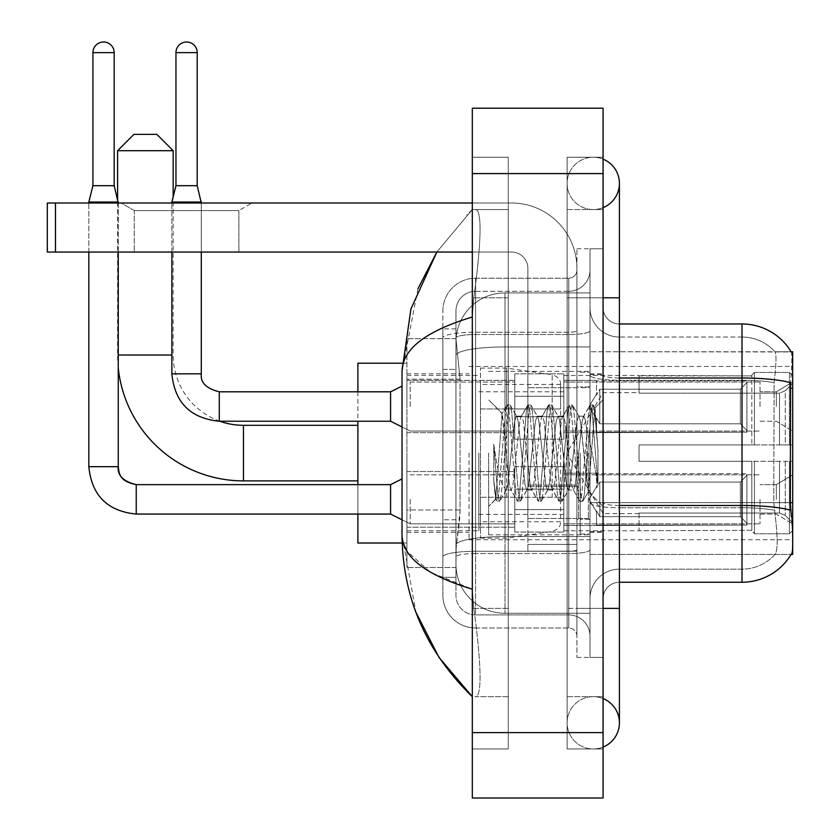 <?xml version="1.0" encoding="UTF-8"?>
<svg xmlns="http://www.w3.org/2000/svg" width="840" height="840" viewBox="0 0 840 840"><rect width="100%" height="100%" fill="white"/><g stroke="black" fill="none" stroke-linecap="round" stroke-linejoin="round"><path stroke-width="0.63" stroke-dasharray="4.2 3.15" d="M792.687 453.096L792.687 539.731L792.687 453.096M469.035 453.096L469.035 539.731L469.035 453.096M792.687 406.518L792.687 382.001L792.687 406.518M776.339 406.518L776.339 391.808L776.339 406.518M792.687 499.359L792.687 523.877L792.687 499.359M776.339 499.359L776.339 484.649L776.339 499.359M514.805 406.518L514.805 373.821L514.805 406.518M406.928 406.518L406.928 380.363L406.928 406.518M514.805 499.359L514.805 532.056L514.805 499.359M406.928 499.359L406.928 471.534L406.928 499.359M563.84 406.518L563.84 373.821L563.84 406.518M563.84 499.359L563.84 532.056L563.84 499.359M760 406.518L760 382.001L760 406.518M760 499.359L760 523.877L760 499.359M460.058 509.964L459.732 518.48L456.162 547.911L460.058 509.964L460.058 379.197L460.058 509.964L406.928 509.964L406.928 567.525L406.928 379.197L406.928 509.964L460.058 509.964M456.162 547.911L455.963 564.249A49.035 49.035 0 0 0 504.998 613.295L589.995 613.295L589.995 346.941L589.995 613.295L504.998 613.295L589.995 613.295L504.998 613.295L504.998 536.55A49.035 8.515 180 0 0 456.55 543.753A49.035 8.515 180 0 1 504.998 536.55L589.995 536.55L589.995 292.908L589.995 536.55L504.998 536.55L504.998 346.941L589.995 346.941L589.995 292.908L589.995 346.941L504.998 346.941L504.998 292.908L589.995 292.908L504.998 292.908A49.035 49.035 0 0 0 456.026 339.35L460.058 379.197L456.026 339.35A49.035 49.035 0 0 1 504.998 292.908L589.995 292.908L504.998 292.908A49.035 49.035 0 0 0 455.963 341.943L455.963 355.457L455.963 341.943A49.035 49.035 0 0 1 504.998 292.908L504.998 613.295A49.035 49.035 0 0 1 455.963 564.249L456.162 547.911M603.078 307.619A16.349 16.349 0 0 0 619.416 323.967A16.349 16.349 0 0 1 603.078 307.619L603.078 598.584L603.078 307.619A16.349 16.349 0 0 0 619.416 323.967L619.416 378L619.416 323.967L742.014 323.967A57.215 57.215 0 0 1 791.207 351.96C792.183 354.617 791.962 364.854 790.556 382.673C791.962 364.896 792.183 354.659 791.207 351.96L589.995 351.76L792.687 351.76L792.687 554.442L589.995 554.442L589.995 351.76L589.995 554.442L791.081 554.442A57.215 57.215 0 0 0 791.364 553.959L791.081 554.442M406.928 453.096L406.928 543.008L406.928 453.096M455.963 564.249L456.068 567.525L455.963 564.249A49.035 49.035 0 0 0 504.998 613.295A49.035 49.035 0 0 1 455.963 564.249L455.963 355.457L455.963 564.249A49.035 49.035 0 0 0 504.998 613.295A49.035 49.035 0 0 1 455.963 564.249M456.068 567.525L406.928 567.525L456.068 567.525M456.068 338.678L406.928 338.678L406.928 379.197L406.928 338.678L456.068 338.678M603.078 453.096L603.078 532.381L603.078 453.096M589.995 453.096L589.995 534.828L589.995 453.096M580.188 453.096L580.188 534.009L580.188 453.096M791.364 516.852C793.013 537.295 793.013 549.665 791.364 553.959C793.013 549.696 793.013 537.327 791.364 516.852L790.314 502.646L589.995 502.646L589.995 375.155L589.995 502.656A29.421 5.114 0 0 0 619.416 507.769L619.416 582.236L619.416 507.769A29.421 5.114 0 0 1 589.995 502.656L792.687 502.646M775.341 516.852C777.746 537.295 777.746 549.665 775.341 553.959A44.132 44.132 0 0 1 742.014 569.153L619.416 569.153L742.014 569.153A44.132 44.132 0 0 0 775.341 553.959C777.746 549.696 777.746 537.327 775.341 516.852L773.766 502.646L774.113 382.673C776.223 364.906 776.549 354.669 775.089 351.96L775.089 351.96A44.132 44.132 0 0 0 742.014 337.04A44.132 44.132 0 0 1 775.089 351.96C776.549 354.637 776.223 364.875 774.113 382.673L773.766 502.646L775.341 516.852M619.416 582.236A16.349 16.349 0 0 0 603.078 598.584A16.349 16.349 0 0 1 619.416 582.236L742.014 582.236L742.014 337.04L619.416 337.04A29.421 29.421 0 0 1 589.995 307.619L589.995 375.155L589.995 307.619A29.421 29.421 0 0 0 619.416 337.04L619.416 507.769L619.416 337.04A29.421 29.421 0 0 1 589.995 307.619M589.995 608.391L589.995 248.777L589.995 657.426L589.995 608.391L589.995 657.426L603.078 657.426L603.078 608.391L603.078 657.426L589.995 657.426L603.078 657.426L589.995 657.426L589.995 297.812L589.995 608.391L603.078 608.391L603.078 248.777L603.078 696.654L603.078 248.777L589.995 248.777L603.078 248.777L589.995 248.777L589.995 297.812L589.995 248.777L603.078 248.777L603.078 748.965L603.078 209.548L603.078 608.391L576.923 608.391L576.923 248.777L576.923 657.426L576.923 608.391L589.995 608.391M791.207 351.96A57.215 57.215 0 0 0 742.014 323.967L742.014 378A57.215 9.933 180 0 1 790.556 382.673L790.314 502.646L773.766 502.646L790.314 502.646M790.724 510.216A57.215 9.933 180 0 0 742.014 505.491L619.416 505.491L619.416 378L742.014 378L742.014 507.769A44.132 7.665 180 0 1 774.385 510.216A44.132 7.665 180 0 0 742.014 507.769L742.014 380.268A44.132 7.665 180 0 1 774.113 382.673A44.132 7.665 180 0 0 742.014 380.268L742.014 337.04A44.132 44.132 0 0 1 775.089 351.96A44.132 44.132 0 0 0 742.014 337.04L619.416 337.04M589.995 598.584A29.421 29.421 0 0 1 619.416 569.153A29.421 29.421 0 0 0 589.995 598.584A29.421 29.421 0 0 1 619.416 569.153M791.081 351.76L774.911 351.76L791.081 351.76M455.963 577.332L442.88 577.332L442.88 519.781L442.88 577.332L455.963 577.332L455.963 519.781L455.963 577.332M455.963 310.894A19.614 19.614 0 0 1 475.577 291.281A19.614 19.614 0 0 0 455.963 310.894L455.963 337.911L455.963 310.894A19.614 19.614 0 0 1 475.577 291.281L475.577 614.922A19.614 19.614 0 0 1 455.963 595.308L455.963 337.911L455.963 595.308A19.614 19.614 0 0 0 475.577 614.922L568.743 614.922L568.743 562.622L568.743 628.005L568.743 551.26L568.743 614.922L475.577 614.922L475.577 553.539L568.743 553.539L568.743 562.622L568.743 553.539A21.252 3.685 0 0 0 589.995 549.843L589.995 330.813L589.995 549.843A21.252 3.685 0 0 1 568.743 553.539L568.743 334.498L568.743 553.539L475.577 553.539L475.577 291.281L568.743 291.281A21.252 21.252 0 0 0 589.995 270.029L589.995 330.813L589.995 270.029A21.252 21.252 0 0 1 568.743 291.281L568.743 334.498L568.743 291.281A21.252 21.252 0 0 0 589.995 270.029M442.88 562.622L442.88 595.308L442.88 562.622M475.577 628.005A32.697 32.697 0 0 1 442.88 595.308A32.697 32.697 0 0 0 475.577 628.005L568.743 628.005A8.169 8.169 0 0 1 576.923 636.174L576.923 270.029L576.923 636.174A8.169 8.169 0 0 0 568.743 628.005L475.577 628.005M576.923 453.096L576.923 534.828L576.923 453.096M576.923 248.777L589.995 248.777L576.923 248.777M576.923 657.426L589.995 657.426L576.923 657.426M442.88 310.894A32.697 32.697 0 0 1 475.577 278.197L475.577 551.26L475.577 278.197A32.697 32.697 0 0 0 442.88 310.894L442.88 556.941L442.88 310.894A32.697 32.697 0 0 1 475.577 278.197L568.743 278.197A8.169 8.169 0 0 0 576.923 270.029A8.169 8.169 0 0 1 568.743 278.197L568.743 551.26L568.743 278.197A8.169 8.169 0 0 0 576.923 270.029M475.577 278.197L568.743 278.197M442.88 369.39L442.88 519.781L442.88 328.87L442.88 369.39L455.963 369.39L455.963 519.781L455.963 328.87L455.963 369.39L442.88 369.39M475.577 291.281L568.743 291.281M589.995 636.174A21.252 21.252 0 0 0 568.743 614.922A21.252 21.252 0 0 1 589.995 636.174A21.252 21.252 0 0 0 568.743 614.922M455.963 328.87L442.88 328.87L455.963 328.87M488.649 453.096L488.649 534.828L488.649 453.096M504.998 441.567L502.036 413.627L495.779 499.265L493.763 480.532L493.763 444.234L495.138 453.096C498.11 472.962 501.396 484.722 504.998 488.397L504.998 453.096L504.998 488.397L506.016 490.046L504.998 488.397C501.396 484.722 498.11 472.962 495.138 453.096L493.763 444.234L497.805 494.823L499.538 501.281L497.805 494.823L493.763 444.234L493.763 480.532L496.514 500.913L493.763 480.532L495.495 499.17L496.933 501.281L495.495 499.17L488.649 506.384L495.779 499.265L502.036 413.627L506.898 405.29L505.586 411.38L498.666 494.823L496.933 501.281L499.957 500.913L496.933 501.281L498.666 494.823L505.586 411.38L507.318 404.922L502.036 413.627L488.649 399.808L502.362 413.522L504.998 441.567L504.998 453.096L504.998 441.567L506.016 453.096L504.998 441.567M526.785 453.096L523.32 421.113L521.587 416.157L521.042 416.619L519.855 421.113L512.936 485.09L511.214 490.046L510.668 489.573L509.481 485.09L506.016 453.096L509.481 485.09L510.668 489.573L517.272 500.913L515.97 494.823L509.05 411.38L507.318 404.922L509.911 404.922L508.179 411.38L501.26 494.823L499.957 500.913L506.572 489.573L506.016 490.046L511.214 490.046L517.272 500.913L515.97 494.823L509.05 411.38L507.318 404.922L509.911 404.922L508.179 411.38L501.26 494.823L499.957 500.913L506.016 490.046L511.214 490.046L512.936 485.09L519.855 421.113L521.042 416.619L527.656 405.29L526.344 411.38L519.424 494.823L517.702 501.281L517.272 500.913L520.296 501.281L518.563 494.823L511.644 411.38L509.911 404.922L516.947 416.619L516.401 416.157L514.668 421.113L507.749 485.09L506.572 489.573L507.749 485.09L514.668 421.113L516.401 416.157L521.587 416.157L527.656 405.29L526.344 411.38L519.424 494.823L517.702 501.281L520.296 501.281L518.563 494.823L511.644 411.38L510.342 405.29L516.401 416.157L521.587 416.157L523.32 421.113L530.24 485.09L531.426 489.573L530.24 485.09L526.785 453.096M521.587 453.096L518.133 421.113L516.947 416.619L518.133 421.113L525.053 485.09L526.785 490.046L525.053 485.09L521.587 453.096M547.544 453.096L544.078 421.113L542.346 416.157L541.8 416.619L540.624 421.113L533.705 485.09L531.972 490.046L531.426 489.573L538.03 500.913L536.729 494.823L529.809 411.38L527.656 405.29L530.67 404.922L528.938 411.38L522.018 494.823L520.296 501.281L527.331 489.573L526.785 490.046L531.972 490.046L538.03 500.913L536.729 494.823L529.809 411.38L528.077 404.922L530.67 404.922L528.938 411.38L522.018 494.823L520.716 500.913L526.785 490.046L531.972 490.046L533.705 485.09L540.624 421.113L541.8 416.619L548.415 405.29L547.102 411.38L540.183 494.823L538.461 501.281L538.03 500.913L541.054 501.281L539.322 494.823L532.403 411.38L530.67 404.922L537.705 416.619L537.159 416.157L535.427 421.113L528.507 485.09L527.331 489.573L528.507 485.09L535.427 421.113L537.159 416.157L542.346 416.157L548.415 405.29L547.102 411.38L540.183 494.823L538.461 501.281L541.054 501.281L539.322 494.823L532.403 411.38L531.101 405.29L537.159 416.157L542.346 416.157L544.078 421.113L550.998 485.09L552.184 489.573L550.998 485.09L547.544 453.096M542.346 453.096L538.892 421.113L537.705 416.619L538.892 421.113L545.811 485.09L547.544 490.046L545.811 485.09L542.346 453.096M568.302 453.096L564.837 421.113L563.105 416.157L562.558 416.619L561.383 421.113L554.463 485.09L552.731 490.046L552.184 489.573L558.789 500.913L557.487 494.823L550.567 411.38L548.415 405.29L551.428 404.922L549.707 411.38L542.787 494.823L541.054 501.281L548.09 489.573L547.544 490.046L552.731 490.046L558.789 500.913L557.487 494.823L550.567 411.38L548.835 404.922L551.428 404.922L549.707 411.38L542.787 494.823L541.475 500.913L547.544 490.046L552.731 490.046L554.463 485.09L561.383 421.113L562.558 416.619L569.174 405.29L567.861 411.38L560.942 494.823L559.22 501.281L558.789 500.913L561.813 501.281L560.081 494.823L553.161 411.38L551.428 404.922L558.464 416.619L557.918 416.157L556.185 421.113L549.266 485.09L548.09 489.573L549.266 485.09L556.185 421.113L557.918 416.157L563.105 416.157L569.174 405.29L567.861 411.38L560.942 494.823L559.22 501.281L561.813 501.281L560.081 494.823L553.161 411.38L551.859 405.29L557.918 416.157L563.105 416.157L564.837 421.113L571.756 485.09L572.943 489.573L571.756 485.09L568.302 453.096M563.105 453.096L559.65 421.113L558.464 416.619L559.65 421.113L566.57 485.09L568.302 490.046L566.57 485.09L563.105 453.096M586.73 429.366L586.73 481.016L580.409 421.113L578.676 416.157L576.944 421.113L570.024 485.09L568.302 490.046L573.489 490.046L579.548 500.913L578.246 494.823L571.326 411.38L569.174 405.29L572.187 404.922L570.465 411.38L563.546 494.823L561.813 501.281L568.848 489.573L568.302 490.046L573.489 490.046L579.548 500.913L578.246 494.823L571.326 411.38L569.594 404.922L572.187 404.922L570.465 411.38L563.546 494.823L562.233 500.913L568.848 489.573L570.024 485.09L576.944 421.113L578.676 416.157L583.863 416.157L582.141 421.113L575.222 485.09L573.489 490.046L575.222 485.09L582.141 421.113L583.317 416.619L589.932 405.29L588.63 411.38L581.711 494.823L579.978 501.281L579.548 500.913L582.572 501.281L580.839 494.823L573.92 411.38L572.187 404.922L579.222 416.619L583.863 416.157L589.932 405.29L588.63 411.38L581.711 494.823L579.978 501.281L582.572 501.281L580.839 494.823L573.92 411.38L572.618 405.29L579.222 416.619L580.409 421.113L588.21 491.516L595.067 408.198L597.965 450.334L597.965 485.027L592.242 453.096L586.73 429.366L585.596 421.113L583.863 416.157L585.596 421.113L586.73 429.366L586.73 481.016L588.536 491.39L594.783 408.104L597.965 450.334L594.678 411.38L592.946 404.922L591.224 411.38L584.304 494.823L582.572 501.281L584.304 494.823L591.224 411.38L592.946 404.922L594.678 411.38L597.965 450.334L597.965 485.027L592.085 411.38L589.932 405.29L592.946 404.922L590.352 404.922L592.085 411.38L597.965 485.027L592.242 453.096L586.73 429.366M134.274 210.556L121.191 203.007L251.969 203.007L121.191 203.007L251.969 203.007L121.191 203.007L134.274 210.556L134.274 252.042L238.886 252.042L134.274 252.042L238.886 252.042L134.274 252.042L134.274 210.556L238.886 210.556L251.969 203.007L238.886 210.556L134.274 210.556L238.886 210.556L238.886 252.042L238.886 210.556L134.274 210.556M527.888 453.096L527.888 518.48L527.888 453.096M527.888 551.176L576.923 551.176L527.888 551.176L527.888 544.425L527.888 551.176L576.923 551.176L576.923 268.391A65.384 65.384 0 0 0 511.539 203.007L47.313 203.007L55.482 203.007L47.313 203.007L47.313 252.042L47.313 203.007L47.313 252.042L511.539 252.042A16.349 16.349 0 0 1 527.888 268.391L527.888 551.176L527.888 485.079L576.923 485.079L576.923 268.391A65.384 65.384 0 0 0 511.539 203.007L55.482 203.007L55.482 252.042L511.539 252.042A16.349 16.349 0 0 1 527.888 268.391L527.888 485.079L576.923 485.079L576.923 551.176L527.888 551.176M472.311 203.007L511.539 203.007A65.384 65.384 0 0 1 576.923 268.391L576.923 544.425L576.923 268.391A65.384 65.384 0 0 0 511.539 203.007L55.482 203.007L55.482 252.042L47.313 252.042L511.539 252.042A16.349 16.349 0 0 1 527.888 268.391L527.888 485.079L527.888 268.391A16.349 16.349 0 0 0 511.539 252.042L472.311 252.042M118.251 367.836A125.864 125.864 0 0 1 117.6 355.026L117.6 199.416M219.849 421.229A70.287 70.287 0 0 1 173.177 355.026L173.177 196.791M357.882 543.008L357.882 363.195M639.041 444.927L639.041 453.096L639.041 444.927L779.499 444.927L639.041 444.927L751.821 444.927L751.821 375.07L751.821 444.927L754.436 444.927L754.436 372.435L754.436 444.927L639.041 444.927L639.041 461.276L751.821 461.276L751.821 530.313L751.821 461.276L639.041 461.276L639.041 444.927M639.041 393.173L779.499 393.173L639.041 393.173L639.041 375.459L751.821 375.889L751.821 375.07L751.821 375.889L639.041 375.889L639.041 393.173M563.84 453.096L563.84 530.744L563.84 453.096M751.821 530.313L639.041 530.744L751.821 530.313L754.436 533.768L789.422 533.768L792.687 530.481L792.687 461.276L792.687 530.481L789.422 533.768L789.422 461.276L789.422 533.768L754.436 533.768L754.436 461.276L754.436 533.768L751.821 531.132L751.821 461.276L751.821 530.313M478.842 453.096L478.842 530.744L478.842 453.096M357.882 484.649L357.882 514.069M754.436 461.276L789.422 461.276L754.436 461.276M754.436 372.435L751.821 375.07L754.436 372.435L789.422 372.435L789.422 444.927L789.422 372.435L754.436 372.435M754.436 444.927L789.422 444.927L754.436 444.927M792.687 461.276L789.422 461.276L792.687 461.276L792.687 530.481L792.687 522.91L785.274 515.445L779.499 513.03L785.274 515.445L792.687 522.91L792.687 461.276L785.274 461.276L792.687 461.276M789.422 444.927L792.687 444.927L792.687 375.721L792.687 444.927L789.422 444.927M792.687 375.721L789.422 372.435L792.687 375.721L792.687 444.927L792.687 375.721M785.274 390.757L792.687 383.292L785.274 390.757L779.499 393.173L785.274 390.757L785.274 444.927L792.687 444.927L779.499 444.927L785.274 444.927L785.274 390.757M779.499 461.276L639.041 461.276L639.041 453.096L639.041 461.276L779.499 461.276L779.499 513.03L639.041 513.03L779.499 513.03L779.499 461.276M357.882 391.808L357.882 421.229M639.041 513.03L639.041 530.313L639.041 513.03M117.6 150.696L173.177 150.696M156.828 134.358L133.948 134.358M506.636 497.238L506.636 368.099L506.636 408.965L480.48 408.965L480.48 368.099L480.48 538.104L480.48 497.238L560.574 497.238L560.574 384.447L560.574 408.975L480.48 408.965L480.48 384.447L480.48 521.756L480.48 497.238L560.574 497.238L560.574 521.766L480.48 521.756M552.184 408.965L552.184 374.724C558.033 376.719 560.837 379.964 560.574 384.437L560.574 408.965L506.636 408.965M114.167 52.626L92.915 52.626A10.626 10.626 0 0 1 103.541 42A10.626 10.626 0 0 1 114.167 52.626L114.167 185.682L92.915 185.682L103.541 185.682L92.915 185.682L88.83 202.031L118.251 202.031L88.83 202.031L88.83 466.673L118.251 466.673L118.251 202.031L88.83 202.031M746.918 499.359L746.918 525.053L596.537 525.053L746.918 525.053L746.918 523.383L740.376 516.663L740.376 499.359L740.376 516.663L746.918 523.383L746.918 525.053L596.537 525.514L596.537 510.899L599.802 516.663L740.376 516.663L599.802 516.663L599.802 482.066L596.537 487.82L599.802 482.066L740.376 482.066L599.802 482.066L596.537 487.82L596.537 473.666L746.918 473.666L746.918 525.053L746.918 475.335L740.376 482.066L746.918 475.335L746.918 523.383L740.376 516.663L740.376 482.066L740.376 516.663L746.918 523.383L746.918 525.053L746.918 499.359L746.918 525.053L596.537 525.514L596.537 510.899L596.537 525.053L596.537 510.899L599.802 516.663L596.537 510.899L599.802 516.663L599.802 482.066L740.376 482.066L599.802 482.066L599.802 499.359L599.802 482.066L596.537 487.82L596.537 473.204L596.537 487.82L596.537 473.666L746.918 473.666L746.918 475.335L740.376 482.066L746.918 475.335L746.918 523.383L746.918 473.666L746.918 499.359L746.918 473.666L596.537 473.666L746.918 473.666L746.918 499.359M410.193 499.359L410.193 523.877L410.193 499.359M402.024 478.926L390.579 484.649L390.579 514.069L390.579 484.649L390.579 514.069L410.193 523.877L514.805 523.877L410.193 523.877L402.024 519.792M92.915 52.626L92.915 185.682M563.84 509.565L563.84 466.673L563.84 532.056L563.84 509.565L514.805 509.565L563.84 509.565L563.84 489.153L514.805 489.153L514.805 466.673L514.805 489.153L563.84 489.153L563.84 532.056L563.84 509.565L514.805 509.565L514.805 532.056L514.805 509.565L563.84 509.565M514.805 489.153L514.805 532.056L514.805 466.673L514.805 489.153L563.84 489.153L514.805 489.153L514.805 509.565L514.805 489.153M599.802 516.663L740.376 516.663L599.802 516.663L599.802 499.359L599.802 516.663M118.251 252.042L118.251 203.007M88.83 252.042L88.83 203.007M740.376 499.359L740.376 482.066L740.376 499.359M197.201 52.626L175.959 52.626A10.626 10.626 0 0 1 186.585 42A10.626 10.626 0 0 1 197.201 52.626L197.201 185.682L175.959 185.682L186.585 185.682L175.959 185.682L171.864 202.031L201.296 202.031L171.864 202.031L171.864 373.821L201.296 373.821L201.296 202.031L171.864 202.031M746.918 406.518L746.918 432.201L596.537 432.201L746.918 432.201L746.918 430.542L740.376 423.812L740.376 406.518L740.376 423.812L746.918 430.542L746.918 432.201L596.537 432.663L596.537 418.058L599.802 423.812L740.376 423.812L599.802 423.812L599.802 389.214L596.537 394.979L599.802 389.214L740.376 389.214L599.802 389.214L596.537 394.979L596.537 380.825L746.918 380.825L746.918 432.201L746.918 382.494L740.376 389.214L746.918 382.494L746.918 430.542L740.376 423.812L740.376 389.214L740.376 423.812L746.918 430.542L746.918 432.201L746.918 406.518L746.918 432.201L596.537 432.663L596.537 418.058L596.537 432.201L596.537 418.058L599.802 423.812L596.537 418.058L599.802 423.812L599.802 389.214L740.376 389.214L599.802 389.214L599.802 406.518L599.802 389.214L596.537 394.979L596.537 380.363L596.537 394.979L596.537 380.825L746.918 380.825L746.918 382.494L740.376 389.214L746.918 382.494L746.918 430.542L746.918 380.825L746.918 406.518L746.918 380.825L596.537 380.825L746.918 380.825L746.918 406.518M410.193 406.518L410.193 382.001L410.193 406.518M402.024 386.085L390.579 391.808L390.579 421.229L390.579 391.808L390.579 421.229L410.193 431.036L514.805 431.036L410.193 431.036L402.024 426.951M175.959 52.626L175.959 185.682M563.84 416.724L563.84 373.821L563.84 439.205L563.84 416.724L514.805 416.724L563.84 416.724L563.84 396.302L514.805 396.302L514.805 373.821L514.805 396.302L563.84 396.302L563.84 439.205L563.84 416.724L514.805 416.724L514.805 439.205L514.805 416.724L563.84 416.724M514.805 396.302L514.805 439.205L514.805 373.821L514.805 396.302L563.84 396.302L514.805 396.302L514.805 416.724L514.805 396.302M599.802 423.812L740.376 423.812L599.802 423.812L599.802 406.518L599.802 423.812M201.296 252.042L201.296 203.007M171.864 252.042L171.864 203.007M740.376 406.518L740.376 389.214L740.376 406.518M576.923 544.425L576.923 551.176L576.923 544.425L527.888 544.425L576.923 544.425M593.271 696.654A26.155 26.155 0 0 0 567.115 722.81A26.155 26.155 0 0 0 603.078 747.054A26.155 26.155 0 0 1 593.271 748.965A26.155 26.155 0 0 0 603.078 747.054A26.155 26.155 0 0 1 567.115 722.81A26.155 26.155 0 0 1 603.078 698.565A26.155 26.155 0 0 0 593.271 696.654A26.155 26.155 0 0 1 619.416 722.81A26.155 26.155 0 0 0 593.271 696.654M593.271 209.548A26.155 26.155 0 0 1 567.115 183.393A26.155 26.155 0 0 1 603.078 159.149A26.155 26.155 0 0 0 593.271 157.238A26.155 26.155 0 0 1 603.078 159.149A26.155 26.155 0 0 0 567.115 183.393A26.155 26.155 0 0 0 603.078 207.638A26.155 26.155 0 0 1 593.271 209.548A26.155 26.155 0 0 0 619.416 183.393A26.155 26.155 0 0 1 593.271 209.548M417.931 288.75L402.024 371.038L402.024 535.164L415.957 612.339M472.311 108.203L603.078 108.203L603.078 798L472.311 798L472.311 108.203M472.311 297.812L472.311 608.391L472.311 157.238L472.311 297.812L508.263 297.812L508.263 748.965L472.311 748.965L472.311 608.391L472.311 748.965L508.263 748.965L508.263 157.238L472.311 157.238L508.263 157.238L508.263 608.391L508.263 297.812L472.311 297.812M603.078 157.238L603.078 297.812L603.078 157.238L567.115 157.238L567.115 748.965L603.078 748.965L567.115 748.965L567.115 157.238L603.078 157.238M603.078 297.812L567.115 297.812L603.078 297.812L567.115 297.812L567.115 608.391L567.115 209.548L567.115 297.812L619.416 297.812L593.271 297.812L619.416 297.812L619.416 608.391L567.115 608.391L567.115 696.654L567.115 608.391L603.078 608.391M567.115 696.654L603.078 696.654L567.115 696.654M567.115 209.548L603.078 209.548L567.115 209.548M508.263 696.654L508.263 608.391L508.263 696.654L474.915 696.654C483.357 698.05 480.281 655.431 473.781 608.391C480.249 655.263 483.378 698.029 474.915 696.654L508.263 696.654M402.024 371.038C402.538 349.041 425.975 331.034 472.311 317.016L473.781 297.812C480.249 250.94 483.378 208.173 474.915 209.548L472.311 209.548L474.915 209.548C483.357 208.152 480.281 250.772 473.781 297.812L472.311 317.016L472.311 589.187L473.781 608.391L472.311 589.187L430.521 572.313L406.928 551.176M508.263 209.548L474.915 209.548L508.263 209.548M472.311 317.016L472.311 589.187M436.853 252.042L472.311 209.548L436.853 252.042M403.179 543.008L402.024 535.164M792.687 388.227L790.314 388.227M457.244 353.524A49.035 8.515 180 0 1 504.998 346.941A49.035 8.515 180 0 0 457.244 353.524M455.963 341.943A49.035 49.035 0 0 1 504.998 292.908L504.998 536.55A49.035 8.515 0 0 0 455.963 545.066A49.035 8.515 180 0 1 504.998 536.55L504.998 292.908A49.035 49.035 0 0 0 456.026 339.35M460.058 379.197L406.928 379.197L460.058 379.197M619.416 378A16.349 2.835 -0 0 1 603.078 375.155A16.349 2.835 0 0 0 619.416 378L619.416 505.491A16.349 2.835 0 0 1 603.078 502.656A16.349 2.835 0 0 0 619.416 505.491M742.014 380.268L619.416 380.268A29.421 5.114 0 0 1 589.995 375.155A29.421 5.114 0 0 0 619.416 380.268L742.014 380.268M742.014 507.769L619.416 507.769L742.014 507.769M475.577 551.26A32.697 5.681 180 0 0 442.88 556.941A32.697 5.681 180 0 1 475.577 551.26L568.743 551.26A8.169 1.418 0 0 0 576.923 549.843A8.169 1.418 0 0 1 568.743 551.26L475.577 551.26M576.923 297.812L589.995 297.812L576.923 297.812M475.577 332.231L568.743 332.231A8.169 1.418 -0 0 0 576.923 330.813A8.169 1.418 0 0 1 568.743 332.231L475.577 332.231A32.697 5.681 180 0 0 442.88 337.911A32.697 5.681 180 0 1 475.577 332.231M475.577 334.498L568.743 334.498A21.252 3.685 0 0 0 589.995 330.813A21.252 3.685 0 0 1 568.743 334.498L475.577 334.498A19.614 3.402 180 0 0 455.963 337.911A19.614 3.402 180 0 1 475.577 334.498M475.577 553.539A19.614 3.402 180 0 0 455.963 556.941A19.614 3.402 180 0 1 475.577 553.539M475.577 614.922A19.614 19.614 0 0 1 455.963 595.308M455.963 519.781L442.88 519.781L455.963 519.781M588.368 453.096L588.368 518.48L588.368 453.096M578.561 453.096L578.561 518.48L578.561 453.096M576.923 485.079L527.888 485.079L576.923 485.079M576.923 486.497L527.888 486.497L576.923 486.497M243.464 425.313L243.464 480.89M171.864 355.026L118.251 355.026M779.499 393.173L779.499 444.927L779.499 393.173M785.274 461.276L785.274 515.445L785.274 461.276M480.48 368.099L506.636 368.099L552.184 374.724L552.184 497.238M136.238 514.038L136.238 499.359L136.238 514.038M136.238 484.68L136.238 514.069L390.579 514.069M390.579 421.229L219.272 421.229L219.272 391.808L219.272 406.518L219.272 391.829L390.579 391.808M171.864 373.821L201.264 373.821L171.864 373.821C174.709 402.581 190.512 418.383 219.272 421.229M55.482 252.042L55.482 203.007M593.271 608.391L619.416 608.391L593.271 608.391M472.311 173.586L603.078 173.586M472.311 732.617L603.078 732.617M508.263 608.391L472.311 608.391L508.263 608.391M508.263 297.812L473.781 297.812L508.263 297.812M504.998 536.55L589.995 536.55L504.998 536.55M504.998 346.941L589.995 346.941L504.998 346.941A49.035 8.515 180 0 0 455.963 355.457A49.035 8.515 0 0 1 504.998 346.941M469.035 366.471L792.687 366.471M776.339 391.808L792.687 382.001L776.339 391.808L760 391.808L776.339 391.808M776.339 484.649L792.687 474.842L776.339 484.649L760 484.649L776.339 484.649M406.928 380.363L514.805 380.363L406.928 380.363M406.928 471.534L514.805 471.534L406.928 471.534M514.805 373.821L563.84 373.821L514.805 373.821M514.805 466.673L563.84 466.673L514.805 466.673M563.84 382.001L760 382.001L563.84 382.001M563.84 474.842L760 474.842L563.84 474.842M406.928 373.821L469.035 373.821M406.928 532.381L469.035 532.381M760 514.069L776.339 514.069L792.687 523.877L776.339 514.069L760 514.069M760 421.229L776.339 421.229L792.687 431.036L776.339 421.229L760 421.229M563.84 523.877L760 523.877L563.84 523.877M563.84 431.036L760 431.036L563.84 431.036M514.805 532.056L563.84 532.056L514.805 532.056M514.805 439.205L563.84 439.205L514.805 439.205M406.928 527.184L514.805 527.184L406.928 527.184M406.928 432.663L514.805 432.663L406.928 432.663M469.035 539.731L792.687 539.731M589.995 373.821L603.078 373.821L589.995 373.821M580.188 534.009L589.995 534.009L580.188 534.009M589.995 386.904L580.188 386.904L589.995 386.904M589.995 519.298L580.188 519.298L589.995 519.298M580.188 372.183L589.995 372.183L580.188 372.183M589.995 532.381L603.078 532.381L589.995 532.381M576.923 387.713L527.888 387.713L576.923 387.713M576.923 518.48L527.888 518.48L576.923 518.48M589.995 531.562L603.078 531.562L589.995 531.562M588.368 387.713L589.995 386.085L588.368 387.713L578.561 387.713L576.923 386.085L578.561 387.713L588.368 387.713M578.561 518.48L588.368 518.48L589.995 520.118L588.368 518.48L578.561 518.48L576.923 520.118L578.561 518.48M488.649 534.828L589.995 534.828L488.649 534.828M594.783 408.104L603.078 399.808L594.783 408.104M588.2 491.516L603.078 506.384L588.2 491.516M488.649 371.375L589.995 371.375L488.649 371.375M589.995 374.64L603.078 374.64L589.995 374.64M588.546 491.4L582.992 500.913L588.546 491.4M595.067 408.198L593.376 405.29L595.067 408.198M639.041 513.576L603.078 513.576L566.738 453.096L603.078 392.616L639.041 392.616M563.84 530.744L639.041 530.744M478.842 514.395L563.84 514.395M406.928 530.744L478.842 530.744M402.161 543.008L406.928 543.008M402.161 363.195L406.928 363.195M406.928 375.459L478.842 375.459M478.842 391.808L563.84 391.808M563.84 375.459L639.041 375.459M560.574 384.437L480.48 384.447M480.48 538.104L506.636 538.104L552.184 531.479C558.033 529.473 560.837 526.239 560.574 521.766L560.574 521.766M563.84 525.514L596.537 525.514L563.84 525.514M588.998 499.359L596.537 486.822L588.998 499.359L596.537 511.896L588.998 499.359M114.167 185.682L118.251 202.031M563.84 473.204L596.537 473.204L563.84 473.204M410.193 474.842L514.805 474.842L410.193 474.842M390.579 484.649L136.238 484.649M563.84 432.663L596.537 432.663L563.84 432.663M588.998 406.518L596.537 393.971L588.998 406.518L596.537 419.055L588.998 406.518M197.201 185.682L201.296 202.031M563.84 380.363L596.537 380.363L563.84 380.363M410.193 382.001L514.805 382.001L410.193 382.001M567.115 608.391L567.115 722.81L567.115 608.391M567.115 297.812L567.115 183.393L567.115 297.812M619.416 608.391L619.416 722.81M619.416 297.812L619.416 183.393M472.311 209.548L466.62 215.04"/><path stroke-width="1.26" d="M791.081 554.442L791.364 553.959A57.215 57.215 0 0 1 742.014 582.236A57.215 57.215 0 0 0 791.081 554.442L792.687 554.442L792.687 351.76L791.207 351.96A57.215 57.215 0 0 0 742.014 323.967L619.416 323.967M791.364 516.852L790.314 502.646L790.556 382.673A57.215 9.933 180 0 0 742.014 378L742.014 323.967A57.215 57.215 0 0 1 791.207 351.96M790.724 510.216A57.215 9.933 180 0 0 742.014 505.491L742.014 582.236L619.416 582.236M357.882 480.89L243.464 480.89A125.864 125.864 0 0 1 118.251 367.836M243.464 480.89L243.464 425.313A70.287 70.287 0 0 1 219.849 421.229M133.948 134.358L156.828 134.358L173.177 150.696L117.6 150.696L133.948 134.358M173.177 196.791L173.177 150.696M117.6 199.416L117.6 150.696M357.882 421.229L357.882 484.649M357.882 514.069L357.882 543.008L402.161 543.008M402.161 363.195L357.882 363.195L357.882 391.808M114.167 185.682L92.915 185.682L92.915 52.626A10.626 10.626 0 0 1 103.541 42A10.626 10.626 0 0 1 114.167 52.626L114.167 185.682L118.251 203.007M402.024 519.792L390.579 514.069L390.579 484.649L402.024 478.926M88.83 252.042L88.83 466.673L118.251 466.673L118.251 252.042M88.83 203.007L88.83 202.031L118.251 202.031M197.201 185.682L175.959 185.682L175.959 52.626A10.626 10.626 0 0 1 186.585 42A10.626 10.626 0 0 1 197.201 52.626L197.201 185.682L201.296 203.007M402.024 426.951L390.579 421.229L390.579 391.808L402.024 386.085M171.864 252.042L171.864 373.821L201.296 373.821L201.296 252.042M171.864 203.007L171.864 202.031L201.296 202.031M55.482 252.042L47.313 252.042L47.313 203.007L55.482 203.007L55.482 252.042L472.311 252.042M472.311 203.007L55.482 203.007M603.078 747.054A26.155 26.155 0 0 0 603.078 698.565A26.155 26.155 0 0 1 603.078 747.054A26.155 26.155 0 0 0 619.416 722.81A26.155 26.155 0 0 1 603.078 747.054M603.078 159.149A26.155 26.155 0 0 1 603.078 207.638A26.155 26.155 0 0 0 603.078 159.149A26.155 26.155 0 0 1 619.416 183.393A26.155 26.155 0 0 0 603.078 159.149M472.311 317.016C426.069 330.95 402.644 348.968 402.024 371.038L402.024 535.164C402.538 557.162 425.975 575.169 472.311 589.187M472.311 798L603.078 798L603.078 108.203L472.311 108.203L472.311 798M402.024 371.038L410.907 309.026L436.853 252.042L417.931 288.75M415.957 612.339L439.016 657.457L472.311 696.654C426.143 651.84 402.717 598.017 402.024 535.164M406.928 551.176L403.179 543.008M792.687 388.227L790.314 388.227M792.687 502.646L790.314 502.646M619.416 505.491L742.014 505.491L742.014 378L619.416 378M118.251 355.026L171.864 355.026M390.579 514.069L136.238 514.069C107.478 511.224 91.675 495.432 88.83 466.673C91.675 495.432 107.478 511.224 136.238 514.069L136.238 484.68M92.915 52.626L114.167 52.626M390.579 421.229L219.272 421.229L219.272 391.829C206.293 388.531 200.298 382.546 201.296 373.821C200.298 382.546 206.293 388.531 219.272 391.808L390.579 391.808M175.959 52.626L197.201 52.626M603.078 608.391L619.416 608.391L619.416 183.393M603.078 297.812L619.416 297.812M472.311 732.617L603.078 732.617M472.311 173.586L603.078 173.586M357.882 425.313L243.464 425.313M118.251 466.673C117.264 475.388 123.26 481.383 136.238 484.649C118.198 481.068 119.248 472.374 118.251 466.673M390.579 484.649L136.238 484.649M92.915 185.682L88.83 202.031M171.864 373.821C174.709 402.581 190.512 418.383 219.272 421.229M175.959 185.682L171.864 202.031M619.416 608.391L619.416 722.81M472.311 696.654L466.62 691.163"/></g></svg>
